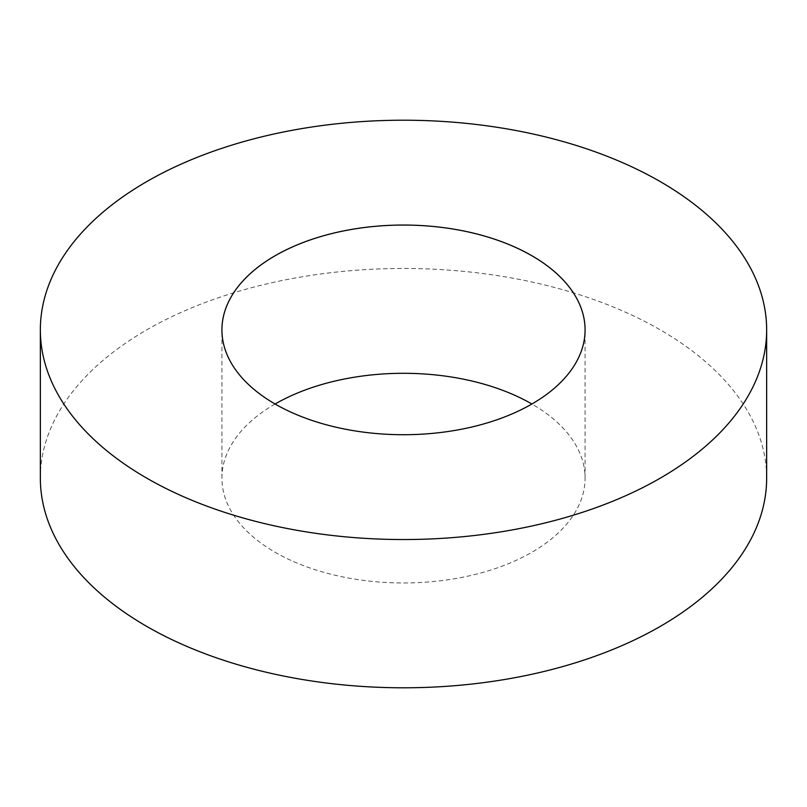 <?xml version="1.0" encoding="UTF-8"?>
<svg xmlns="http://www.w3.org/2000/svg" width="807" height="807" viewBox="0 0 807 807"><rect width="100%" height="100%" fill="white"/><g stroke="black" fill="none" stroke-linecap="round" stroke-linejoin="round"><path stroke-width="0.61" stroke-dasharray="4.04 3.03" d="M275.106 404.014L275.106 404.014A181.575 104.829 180 0 1 275.096 404.004L275.096 404.014A181.575 104.829 0 0 0 221.925 478.137A181.575 104.829 0 0 0 275.106 552.26A181.575 104.829 0 0 0 472.983 574.988A181.575 104.829 0 0 0 585.075 478.137A181.575 104.829 0 0 0 531.904 404.014A181.575 104.829 180 0 1 531.894 404.014A181.575 104.829 180 0 1 275.106 404.014L275.096 404.004M40.35 478.137A363.15 209.659 180 0 1 403.5 268.469A363.15 209.659 180 0 1 766.65 478.137M585.075 478.137L585.075 329.892M221.925 478.137L221.925 329.892"/><path stroke-width="1.21" d="M275.096 404.004A181.575 104.829 180 0 1 221.925 329.892A181.575 104.829 180 0 1 403.5 225.062A181.575 104.829 180 0 1 585.075 329.892A181.575 104.829 180 0 1 531.904 404.004A181.585 104.839 0 0 0 531.904 255.748A181.585 104.839 0 0 0 275.096 255.748A181.585 104.839 0 0 0 275.096 404.004L275.096 404.014A181.585 104.839 0 0 0 531.904 404.004A181.575 104.829 0 0 0 275.096 404.014A181.585 104.839 0 0 0 275.096 404.014M146.713 478.127A363.15 209.659 0 0 0 542.475 523.582A363.15 209.659 0 0 0 766.65 329.881A363.15 209.659 0 0 0 403.5 120.213A363.15 209.659 0 0 0 40.35 329.881A363.15 209.659 0 0 0 146.713 478.127M766.65 329.881L766.65 478.137A363.15 209.659 180 0 1 542.475 671.838A363.15 209.659 180 0 1 146.713 626.383A363.15 209.659 180 0 1 40.35 478.137L40.35 329.881"/></g></svg>
